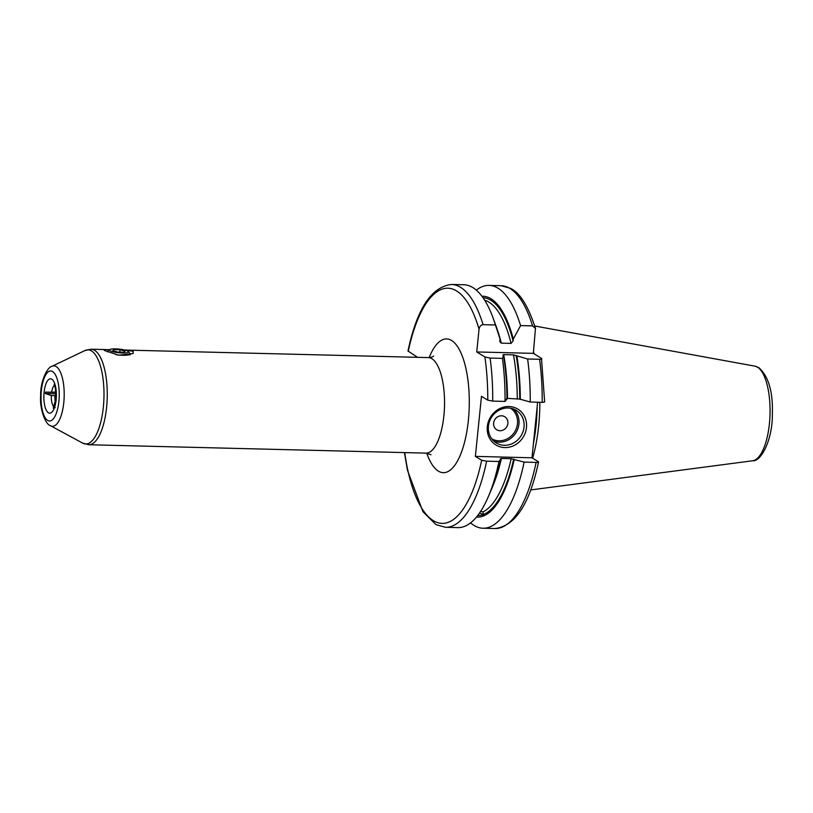 <?xml version="1.0" encoding="UTF-8"?>
<svg xmlns="http://www.w3.org/2000/svg" width="813" height="813" viewBox="0 0 813 813"><rect width="100%" height="100%" fill="white"/><g stroke="black" fill="none" stroke-linecap="round" stroke-linejoin="round"><path stroke-width="1.22" d="M492.861 317.375L495.869 325.566A110.456 40.122 91.4 0 1 499.944 338.686L495.412 324.976A121.462 44.115 -88.6 0 0 492.861 317.375A121.462 44.115 -88.6 0 0 463.867 284.774L451.53 284.469C431.388 286.816 416.866 308.991 407.984 351.013L417.597 357.324M495.412 324.976L483.074 324.672C480.93 324.844 479.589 326.359 479.04 329.214L476.733 351.958L484.894 356.968A117.631 42.733 91.4 0 1 487.77 400.159L481.479 396.297L475.371 456.378L481.672 460.249L486.611 461.184A121.462 44.115 91.4 0 1 445.504 527.302L436.002 524.659L422.923 511.672L407.435 470.188L404.427 452.587M487.77 400.159L492.719 401.104L505.046 401.409A121.462 44.115 -88.6 0 0 502.444 358.381L490.117 358.076L484.894 356.968M505.046 401.409L506.966 399.102A110.456 40.122 -88.6 0 0 503.491 355.535L502.8 355.108L503.694 354.61L513.481 354.854L527.627 359L539.598 359.295A121.462 44.115 91.4 0 1 542.2 402.333L530.228 402.029L519.761 399.092A108.942 39.573 -88.6 0 0 516.153 355.444M506.418 398.756L507.495 398.38A107.031 38.882 -88.6 0 0 503.694 354.61M519.761 399.092L507.495 398.38M542.2 402.333C544.283 402.333 545.005 402.079 544.375 401.571M445.504 527.302L457.831 527.617A121.462 44.115 -88.6 0 0 488.41 496.489A121.462 44.115 -88.6 0 0 498.948 461.489L486.611 461.184M544.639 401.866L541.499 358.37L533.338 353.36L476.733 351.958M541.499 358.37C542.271 358.99 541.641 359.305 539.598 359.295M502.444 358.381L503.491 355.535M499.944 338.686L499.822 341.714L501.275 343.147L511.062 343.391L513.094 340.962L513.298 339.021L520.584 325.606A121.462 44.115 -88.6 0 0 489.04 285.393A121.462 44.115 -88.6 0 0 476.327 290.139M533.338 353.36L535.462 328.452L532.566 325.901L520.584 325.606M498.948 461.489L500.869 459.182A110.456 40.122 91.4 0 1 491.824 488.45L488.41 496.489M500.869 459.182L500.31 458.847L501.387 458.461A107.031 38.882 91.4 0 1 493.359 484.67M480.615 511.397L483.054 511.885L483.491 515.97A110.456 40.122 -88.6 0 0 514.212 459.518L511.184 458.705L501.387 458.461M476.469 517.048A110.456 40.122 -88.6 0 0 482.617 516.285L482.576 514.781C482.678 514.06 481.591 513.552 479.304 513.247M520.32 399.437A110.456 40.122 -88.6 0 0 516.844 355.87M513.298 339.021A110.456 40.122 -88.6 0 0 481.957 296.247M530.228 402.029A121.462 44.115 -88.6 0 0 527.627 359M470.544 522.871A121.462 44.115 -88.6 0 0 483.013 528.237A121.462 44.115 -88.6 0 0 524.121 462.119L514.212 459.518M483.491 515.97L482.617 516.285M536.102 462.414A121.462 44.115 -88.6 0 1 494.985 528.531C515.137 526.184 529.649 504.009 538.531 461.987L538.277 461.652C538.907 462.17 538.176 462.424 536.102 462.414L524.121 462.119M538.277 461.652L531.976 457.79L537.627 402.211M532.627 458.186A85.619 31.107 -88.6 0 0 539.852 402.272M534.111 353.838A85.619 31.107 -88.6 0 0 533.511 351.694M53.932 407.018A11.463 4.167 91.4 0 1 51.321 395.545L45.376 393.533L45.518 392.12L56.26 392.201M55.894 392.313L55.985 394.529M56.016 394.579L54.878 395.636A11.463 4.167 -88.6 0 0 55.355 402.252M51.321 395.545L54.878 395.636M55.182 407.587L53.241 408.187L55.863 398.472L55.406 388.462L54.176 384.214M124.806 350.047L133.19 351.287L133.088 353.584L118.576 355.2L104.704 350.576L104.044 350.068L105.792 349.58L109.501 349.753M50.213 425.565A30.213 10.976 -88.6 0 0 50.477 425.717A30.213 10.976 -88.6 0 0 63.831 402.191A30.213 10.976 -88.6 0 0 56.209 366.572A30.213 10.976 91.4 0 0 51.951 366.317L84.908 350.566L91.066 349.214A47.784 17.358 91.4 0 1 94.623 350.332A47.784 17.358 -88.6 0 1 107.011 402.364A47.784 17.358 -88.6 0 1 88.698 444.741L128.18 445.727M115.832 354.651A11.463 2.205 5.8 0 0 130.171 353.96A11.463 2.205 5.8 0 0 129.989 353.503L128.312 351.521A9.553 1.839 5.8 0 0 127.854 351.155A9.553 1.839 -174.2 0 0 118.271 349.031A9.553 1.839 -174.2 0 0 109.664 349.631L107.611 351.236A11.463 2.205 -174.2 0 0 107.346 351.643L107.326 351.877M128.312 351.521A9.553 1.839 5.8 0 1 121.472 352.954A9.553 1.839 5.8 0 1 110.05 350.708A9.553 1.839 -174.2 0 1 109.664 349.631M120.019 349.773L113.861 349.62L112.783 350.779L117.875 352.09L124.043 352.242L125.111 351.084L120.019 349.773L119.785 352.141M113.861 349.62L113.718 351.023M531.976 457.79L475.371 456.378M487.322 426.561A21.026 19.166 -58.5 0 1 508.989 406.52A21.026 19.166 -58.5 0 1 526.489 427.536A21.026 19.166 -58.5 0 1 504.822 447.577A21.026 19.166 -58.5 0 1 487.322 426.561M488.43 426.195A19.116 17.429 -58.5 0 1 516.235 410.352A19.116 17.429 -58.5 0 1 524.039 427.079A19.116 17.429 121.5 0 1 496.235 442.922A19.116 17.429 121.5 0 1 488.43 426.195M493.623 423.085A7.642 6.971 121.5 0 0 499.985 430.727A7.642 6.971 121.5 0 0 507.871 423.441A7.642 6.971 -58.5 0 0 501.509 415.799A7.642 6.971 -58.5 0 0 493.623 423.085M479.04 329.214A117.631 42.733 -88.6 0 0 408.248 351.348M404.732 452.597A117.631 42.733 -88.6 0 0 440.88 523.328A117.631 42.733 -88.6 0 0 481.672 460.249M426.784 453.176A66.89 24.299 -88.6 0 0 438.319 471.103A66.89 24.299 -88.6 0 0 468.379 420.179A66.89 24.299 -88.6 0 0 451.591 340.484A66.89 24.299 -88.6 0 0 429.152 357.578M490.117 358.076A121.462 44.115 91.4 0 1 492.719 401.104M451.53 284.469A121.462 44.115 91.4 0 1 483.074 324.672M497.221 329.428A107.031 38.882 91.4 0 1 501.275 343.147M517.281 398.624A107.031 38.882 -88.6 0 0 513.481 354.854M483.054 511.885A107.031 38.882 -88.6 0 0 511.184 458.705M511.062 343.391A107.031 38.882 -88.6 0 0 484.67 300.21M482.576 514.781A108.942 39.573 91.4 0 1 477.648 515.584M513.664 459.182A108.942 39.573 91.4 0 1 483.45 514.466M483.054 297.771A108.942 39.573 91.4 0 1 513.094 340.962M532.566 325.901A121.462 44.115 -88.6 0 0 501.021 285.698L489.04 285.393M534.293 434.975A84.857 30.823 -88.6 0 0 536.234 415.88M533.419 443.593A84.938 30.853 -88.6 0 0 537.169 406.652M534.71 326.003L754.972 366.165A47.398 17.215 91.4 0 1 757.523 367.171A47.398 17.215 91.4 0 1 769.891 417.435A47.398 17.215 91.4 0 1 752.625 460.778L530.645 489.944M45.518 392.12L55.701 392.374M45.376 393.533L55.558 393.787M48.424 412.791A17.205 6.25 -88.6 0 0 56.148 399.691A17.205 6.25 -88.6 0 0 51.829 379.193A17.205 6.25 91.4 0 0 44.105 392.293A17.205 6.25 91.4 0 0 48.424 412.791M55.66 389.996A11.463 4.167 -88.6 0 0 55.254 391.927M51.697 391.836A11.463 4.167 91.4 0 1 54.481 385.169M47.642 420.412A25.02 9.085 -88.6 0 0 58.892 401.368A25.02 9.085 -88.6 0 0 52.611 371.571A25.02 9.085 91.4 0 0 41.361 390.616A25.02 9.085 91.4 0 0 47.642 420.412M84.908 350.566A47.063 17.093 91.4 0 1 91.534 350.952A47.063 17.093 -88.6 0 1 103.414 406.449A47.063 17.093 -88.6 0 1 82.611 443.095L49.989 425.433C46.351 424.935 39.441 410.545 40.65 395.779C40.233 381.023 47.51 366.917 51.951 366.317M431.032 454.711L425.971 453.126A47.784 17.358 -88.6 0 0 444.294 410.738A47.784 17.358 -88.6 0 0 431.896 358.706A47.784 17.358 -88.6 0 0 428.339 357.588C431.327 357.303 433.085 356.816 433.614 356.124M493.847 441.124A19.116 17.429 121.5 0 0 518.948 423.959A19.116 17.429 121.5 0 0 513.542 409.03M491.763 438.817A17.967 16.382 121.5 0 0 517.485 423.685A17.967 16.382 121.5 0 0 510.544 408.207M494.985 528.531L483.013 528.237M535.462 328.452C528.359 306.277 520.056 292.904 510.554 288.361L501.021 285.698M754.972 366.165L758.854 367.669C768.58 376.409 773.082 391.866 772.35 414.061C772.696 439.609 761.029 461.957 752.625 460.778M88.698 444.741L82.611 443.095M91.066 349.214L105.792 349.58M124.999 350.057L428.339 357.588M128.078 445.727L425.971 453.126M130.171 353.96L130.07 354.966"/></g></svg>
